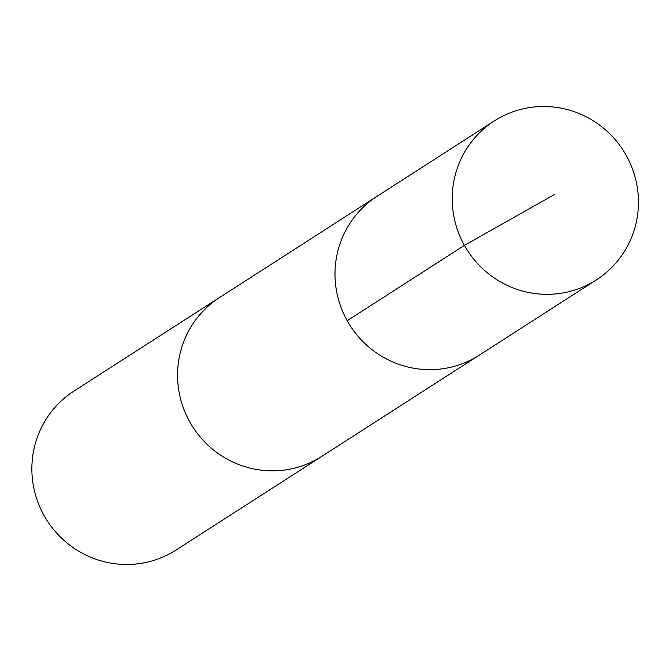 <?xml version="1.0" encoding="UTF-8"?>
<svg xmlns="http://www.w3.org/2000/svg" width="670" height="670" viewBox="0 0 670 670"><rect width="100%" height="100%" fill="white"/><g stroke="black" fill="none" stroke-linecap="round" stroke-linejoin="round"><path stroke-width="1" d="M323.309 455.374A94.462 92.561 -122.7 0 1 321.742 456.404A94.437 92.544 -122.7 0 1 209.501 446.572A94.437 92.544 -122.7 0 1 186.57 335.109A94.437 92.544 -122.7 0 1 219.609 297.497L377.043 196.302A94.453 92.552 57.3 0 0 344.003 233.914A94.453 92.552 57.3 0 0 366.934 345.393A94.453 92.552 57.3 0 0 479.176 355.217L596.4 279.884A94.462 92.561 -122.7 0 1 484.15 270.069A94.462 92.561 -122.7 0 1 461.22 158.581A94.462 92.561 -122.7 0 1 494.259 120.96A94.462 92.561 -122.7 0 1 606.518 130.776A94.462 92.561 -122.7 0 1 629.448 242.264A94.462 92.561 -122.7 0 1 596.4 279.884M494.259 120.96L377.043 196.302A94.453 92.552 57.3 0 0 344.003 233.914A94.453 92.552 57.3 0 0 366.934 345.393A94.453 92.552 57.3 0 0 479.176 355.217L321.726 456.396A94.462 92.561 -122.7 0 1 192.801 426.983A94.462 92.561 -122.7 0 1 219.601 297.48A94.462 92.561 -122.7 0 1 221.184 296.483M321.742 456.404L176.051 550.037A94.462 92.561 -122.7 0 1 47.118 520.615A94.462 92.561 -122.7 0 1 73.918 391.104L219.601 297.48M347.202 320.704L464.411 245.379L554.852 194.3"/></g></svg>
